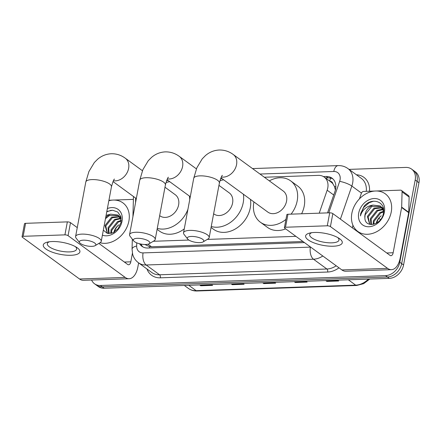 <?xml version="1.0" encoding="UTF-8"?>
<svg xmlns="http://www.w3.org/2000/svg" width="441" height="441" viewBox="0 0 441 441"><rect width="100%" height="100%" fill="white"/><g stroke="black" fill="none" stroke-linecap="round" stroke-linejoin="round"><path stroke-width="0.66" d="M319.229 213.174L327.167 190.209A13.974 10.909 -53.8 0 0 327.768 187.949A13.974 10.909 -53.8 0 0 324.196 177.073A13.974 10.909 -53.8 0 0 318.38 175.375L264.363 177.238M335.392 190.01L334.471 186.532L332.861 183.759A4.658 3.638 -53.8 0 0 329.901 181.24M324.196 177.073L331.252 182.227A13.974 10.909 126.2 0 1 332.861 183.759M144.902 244.496L149.554 246.64L151.478 246.756L302.989 241.519M153.297 241.282L188.853 240.053M207.264 239.413L295.922 236.348M135.663 198.108L135.541 202.722M222.148 178.699L220.561 178.754M168.181 180.567L166.593 180.623M327.542 212.887L335 191.317A13.974 10.909 -53.8 0 0 335.601 189.057A13.974 10.909 -53.8 0 0 332.029 178.181A13.974 10.909 -53.8 0 0 326.213 176.483L323.44 176.576M325.397 177.949L328.093 177.855A13.974 10.909 126.2 0 1 332.922 178.936M349.04 169.383L405.797 167.42A13.974 10.909 126.2 0 1 411.618 169.118A13.974 10.909 126.2 0 1 415.185 179.994L399.8 262.23A13.974 10.909 126.2 0 1 385.55 275.619L100.35 285.481A13.974 10.909 126.2 0 1 94.534 283.784A13.974 10.909 126.2 0 1 91.596 280.029M411.618 169.118L415.378 171.869A13.974 10.909 126.2 0 1 418.95 182.745L403.559 264.98L401.679 263.602A13.974 10.909 126.2 0 1 387.43 276.998L102.229 286.854A13.974 10.909 126.2 0 1 96.414 285.156A13.974 10.909 126.2 0 0 102.229 286.854L387.43 276.998A13.974 10.909 126.2 0 0 401.679 263.602L417.07 181.372L401.679 263.602L399.8 262.23M413.498 170.496A13.974 10.909 126.2 0 1 417.07 181.372A13.974 10.909 126.2 0 0 413.498 170.496M139.626 243.779A13.974 10.909 -53.8 0 0 141.941 246.31A13.974 10.909 -53.8 0 0 147.757 248.013L304.466 242.594M142.928 246.932A13.974 10.909 126.2 0 1 140.938 244.066M403.559 264.98A13.974 10.909 126.2 0 1 389.315 278.37L104.115 288.232A13.974 10.909 126.2 0 1 98.299 286.529L94.534 283.784M199.966 284.919L200.462 285.476A3.726 1.985 88 0 0 200.782 285.768L199.63 284.93M211.448 284.522L212.595 285.36L200.782 285.768M294.505 281.65L295.001 282.207A3.726 1.985 88 0 0 295.321 282.499L294.175 281.661M305.993 281.253L307.14 282.091L295.321 282.499M326.02 280.559L326.516 281.115A3.726 1.985 88 0 0 326.836 281.408L325.69 280.57M337.503 280.162L338.649 281L326.836 281.408M231.481 283.828L231.977 284.384A3.726 1.985 88 0 0 232.291 284.677L231.145 283.839M242.963 283.431L244.11 284.269L232.291 284.677M262.99 282.736L263.492 283.298A3.726 1.985 88 0 0 263.806 283.591L262.66 282.753M274.478 282.339L275.625 283.177L263.806 283.591M351.857 213.317A23.296 18.18 126.2 0 1 365.462 194.084A23.296 18.18 126.2 0 1 385.296 193.831A23.296 18.18 126.2 0 1 391.25 211.956A23.296 18.18 126.2 0 1 377.639 231.183A23.296 18.18 126.2 0 1 357.805 231.442A23.296 18.18 126.2 0 1 351.857 213.317M382.171 207.816L374.668 208.692L368.136 216.95L369.801 224.342M381.878 207.435L373.924 208.146L367.386 216.404L369.69 224.315M383.152 209.613L377.656 210.875L371.124 219.133L371.421 224.557M382.937 209.117L376.906 210.329L370.374 218.587L370.931 224.53M383.587 211.978L380.644 213.058L374.106 221.316L373.836 224.249M383.631 211.3L379.894 212.512L373.362 220.77L373.163 224.403M376.823 222.937A10.529 8.219 126.2 0 1 381.211 215.759C378.676 217.749 377.049 220.153 376.349 222.953L376.278 223.256M383.56 209.414L380.335 206.019L373.025 205.098A10.529 8.219 126.2 0 0 364.999 214.662A10.529 8.219 126.2 0 0 364.872 217.7C364.828 228.89 381.818 225.026 383.383 213.372C386.206 201.664 371.73 196.763 364.101 206.239L360.677 213.576L360.435 215.914L361.207 213.709C363.61 208.725 367.546 205.859 373.025 205.098M380.886 206.438L371.68 206.509L365.148 214.767L364.872 217.7M383.631 211.278L380.522 206.151M383.383 208.328L382.623 207.981M383.356 208.224L382.314 207.623M384.392 212.193A15.187 11.852 126.2 0 1 368.913 226.746A15.187 11.852 126.2 0 1 358.709 213.08A15.187 11.852 126.2 0 1 374.194 198.527A15.187 11.852 126.2 0 1 384.392 212.193M373.521 201.195L369.128 202.75L363.759 207.386L360.76 213.637L360.435 215.914M314.532 232.462A18.638 6.086 10.6 0 1 339.283 238.504A18.638 6.086 10.6 0 1 333.346 246.216A18.638 6.086 10.6 0 1 309.94 241.006A18.638 6.086 10.6 0 1 309.935 233.013A18.638 6.086 10.6 0 1 314.532 232.462M311.754 232.688A14.906 4.873 -169.4 0 0 309.659 234.595A14.906 4.873 -169.4 0 0 316.677 240.295A14.906 4.873 -169.4 0 0 331.836 242.842A14.906 4.873 -169.4 0 0 338.969 240.08A14.906 4.873 -169.4 0 0 337.707 237.545M359.443 198.852L361.366 193.285A2.332 1.819 -53.8 0 1 363.638 191.427L374.751 191.047M376.443 190.986L400.472 190.154A2.332 1.819 -53.8 0 1 401.442 190.44L408.498 195.595A2.332 1.819 126.2 0 1 409.132 197.033L408.724 212.286A2.332 1.819 126.2 0 1 408.68 212.661L400.213 257.913A18.638 9.934 -92 0 1 391.448 269.666A18.638 9.934 -92 0 1 387.567 268.354L330.419 226.586A2.332 0.761 -169.4 0 0 327.272 225.798L329.703 212.81A2.332 0.761 10.6 0 1 332.85 213.604L389.998 255.367A4.658 2.486 88 0 0 390.969 255.697A4.658 2.486 88 0 0 393.157 252.759L401.63 207.502A2.332 1.819 -53.8 0 0 401.668 207.127L402.076 191.874A2.332 1.819 -53.8 0 0 401.442 190.44M391.448 269.666L345.755 271.243A18.638 9.934 -92 0 1 341.874 269.931L284.721 228.168A2.332 0.761 -169.4 0 1 284.401 227.672A2.332 0.761 -169.4 0 1 285.514 227.242L327.272 225.798M284.401 227.672L286.832 214.684A2.332 0.761 10.6 0 1 287.945 214.254L329.703 212.81M352.409 227.898L352.916 225.202M191.311 236.437A8.385 2.74 -169.4 0 0 187.634 239.016A8.385 2.74 -169.4 0 0 199.773 242.627A8.385 2.74 -169.4 0 0 203.103 241.911A8.385 2.74 -169.4 0 0 201.008 238.355A8.385 2.74 -169.4 0 0 191.311 236.437M187.634 239.016L184.051 234.403A13.043 4.261 10.6 0 1 183.528 232.804A13.043 4.261 10.6 0 1 189.768 230.389A13.043 4.261 10.6 0 1 203.031 232.622A13.043 4.261 10.6 0 1 209.172 237.605A13.043 4.261 10.6 0 1 208.113 238.906L203.103 241.911M220.941 177.822L267.83 212.088A13.043 10.182 -53.8 0 0 278.938 211.939A13.043 10.182 -53.8 0 0 286.556 201.173A13.043 10.182 -53.8 0 0 283.227 191.025L233.223 154.482C229.05 151.412 224.392 149.918 219.254 150.012C214.056 150.282 209.464 152.128 205.484 155.552L202.237 158.843L196.84 167.823L193.737 178.269L183.528 232.804M285.955 219.381A25.622 19.999 126.2 0 1 260.411 222.242A25.622 19.999 126.2 0 1 253.862 202.303A25.622 19.999 126.2 0 1 253.933 201.928M269.33 180.865A25.622 19.999 126.2 0 1 290.647 180.865A25.622 19.999 126.2 0 1 297.195 200.804A25.622 19.999 126.2 0 1 291.077 214.15M290.647 180.865L297.703 186.025A25.622 19.999 126.2 0 1 304.251 205.964A25.622 19.999 126.2 0 1 301.605 213.786M285.685 228.873A25.622 19.999 126.2 0 1 267.466 227.396L260.411 222.242M137.344 238.305A8.385 2.74 -169.4 0 0 133.667 240.88A8.385 2.74 -169.4 0 0 145.806 244.49A8.385 2.74 -169.4 0 0 149.135 243.774A8.385 2.74 -169.4 0 0 147.04 240.224A8.385 2.74 -169.4 0 0 137.344 238.305M133.667 240.88L130.084 236.266A13.043 4.261 10.6 0 1 129.56 234.673A13.043 4.261 10.6 0 1 135.8 232.258A13.043 4.261 10.6 0 1 149.064 234.485A13.043 4.261 10.6 0 1 155.204 239.469A13.043 4.261 10.6 0 1 154.146 240.769L149.135 243.774M213.631 213.78L213.863 213.951A13.043 10.182 -53.8 0 0 224.971 213.808A13.043 10.182 -53.8 0 0 232.589 203.036A13.043 10.182 -53.8 0 0 229.259 192.888L218.951 185.358M219.916 180.727A25.622 19.999 126.2 0 1 223.692 179.829M243.388 194.222A25.622 19.999 126.2 0 1 243.228 202.673A25.622 19.999 126.2 0 1 211.256 226.492M250.444 199.382A25.622 19.999 126.2 0 1 250.284 207.827A25.622 19.999 126.2 0 1 235.318 228.978A25.622 19.999 126.2 0 1 213.499 229.265L211.068 227.49M83.377 240.169A8.385 2.74 -169.4 0 0 79.7 242.748A8.385 2.74 -169.4 0 0 91.838 246.359A8.385 2.74 -169.4 0 0 95.168 245.643A8.385 2.74 -169.4 0 0 93.073 242.087A8.385 2.74 -169.4 0 0 83.377 240.169M79.7 242.748L76.117 238.134A13.043 4.261 10.6 0 1 75.593 236.536A13.043 4.261 10.6 0 1 81.833 234.121A13.043 4.261 10.6 0 1 95.096 236.354A13.043 4.261 10.6 0 1 101.237 241.337A13.043 4.261 10.6 0 1 100.179 242.633L95.168 245.643M159.664 215.649L159.896 215.82A13.043 10.182 -53.8 0 0 171.003 215.671A13.043 10.182 -53.8 0 0 178.622 204.905A13.043 10.182 -53.8 0 0 175.292 194.751L164.984 187.221M165.948 182.596A25.622 19.999 126.2 0 1 169.724 181.698M189.421 196.091A25.622 19.999 126.2 0 1 189.713 199.773M187.921 209.332A25.622 19.999 126.2 0 1 157.288 228.361M184.261 228.907A25.622 19.999 126.2 0 1 159.532 231.128L157.101 229.353M52.181 241.536A18.638 6.086 10.6 0 1 76.927 247.572A18.638 6.086 10.6 0 1 70.995 255.284A18.638 6.086 10.6 0 1 47.584 250.075A18.638 6.086 10.6 0 1 47.584 242.081A18.638 6.086 10.6 0 1 52.181 241.536M49.403 241.756A14.906 4.873 -169.4 0 0 47.308 243.669A14.906 4.873 -169.4 0 0 54.326 249.363A14.906 4.873 -169.4 0 0 69.485 251.91A14.906 4.873 -169.4 0 0 76.613 249.154A14.906 4.873 -169.4 0 0 75.35 246.613M108.933 200.236L112.394 200.115M114.092 200.054L133.391 199.387M138.628 262.886L137.862 266.981A18.638 9.934 -92 0 1 129.097 278.734A18.638 9.934 -92 0 1 125.216 277.422L68.063 235.659A2.332 0.761 -169.4 0 0 64.921 234.866L67.352 221.884A2.332 0.761 10.6 0 1 70.494 222.672L77.263 227.622M129.097 278.734L83.404 280.311A18.638 9.934 -92 0 1 79.518 278.999L22.37 237.236A2.332 0.761 -169.4 0 1 22.05 236.74A2.332 0.761 -169.4 0 1 23.164 236.31L64.921 234.866M22.05 236.74L24.481 223.758A2.332 0.761 10.6 0 1 25.595 223.322L67.352 221.884M98.878 243.415L127.642 264.435A4.658 2.486 88 0 0 128.612 264.765A4.658 2.486 88 0 0 130.806 261.827L132.41 253.255M108.839 200.738A23.296 18.18 126.2 0 1 122.945 202.899A23.296 18.18 126.2 0 1 128.893 221.024A23.296 18.18 126.2 0 1 100.013 242.732M119.82 216.884L112.317 217.76L105.779 226.024L107.45 233.41M119.528 216.503L111.567 217.215L105.035 225.478L107.339 233.383M120.801 218.681L115.305 219.943L108.767 228.206L109.07 233.625M120.586 218.19L114.555 219.398L108.023 227.661L108.574 233.598M121.231 221.046L118.287 222.126L111.755 230.384L111.479 233.322M105.675 217.628A10.529 8.219 126.2 0 1 110.669 214.166L117.984 215.087L121.281 220.351L117.543 221.58L111.011 229.838L110.807 233.476M114.473 232.01A10.529 8.219 126.2 0 1 118.861 224.827C116.319 226.823 114.699 229.221 113.993 232.021L113.927 232.324M121.209 218.482L118.171 215.219M118.535 215.506L109.329 215.577L105.476 218.692M121.027 217.402L120.272 217.049M121.005 217.297L119.958 216.691M103.332 230.158L107.317 233.377L112.973 232.793L118.155 228.664L121.027 222.44L120.773 216.443L117.697 212.011L112.615 210.236L106.827 211.487M107.372 208.565A15.187 11.852 126.2 0 1 122.041 221.261A15.187 11.852 126.2 0 1 102.4 235.141M106.094 215.395L110.669 214.166M111.171 210.263L106.761 211.829M333.727 194.999L327.167 190.209M329.747 181.13A13.974 7.453 -92 0 1 330.59 178.076M149.389 247.958A13.974 7.453 -92 0 1 149.554 246.64M334.471 186.532A13.974 3.203 19.1 0 1 335.844 186.852M141.219 244.639A13.974 5.788 1.5 0 1 141.837 244.22M151.478 246.756L148.005 244.215M328.093 177.855L326.213 176.483M328.782 212.843L339.658 181.378A9.316 7.271 -53.8 0 0 340.061 179.873A9.316 7.271 -53.8 0 0 333.804 171.488L259.986 174.041M333.804 171.488A9.316 4.967 88 0 1 338.186 165.612C341.775 165.507 345.005 166.483 347.883 168.539A18.638 14.542 126.2 0 1 352.646 183.037A18.638 14.542 126.2 0 1 351.841 186.052L361.449 193.075M356.411 174.768A20.964 16.361 126.2 0 1 369.508 191.223M366.267 191.339A18.638 14.542 -53.8 0 0 361.289 178.335L347.883 168.539M338.969 267.814A20.964 16.361 126.2 0 1 327.663 272.031L160.342 277.819A20.964 16.361 126.2 0 1 146.941 268.966M385.55 275.619L389.315 278.37M415.185 179.994L418.95 182.745M100.35 285.481L104.115 288.232M322.79 255.989A18.638 14.542 126.2 0 1 313.485 259.214L326.891 269.01A18.638 14.542 -53.8 0 0 336.196 265.785M339.658 181.378A9.316 2.133 19.1 0 1 351.841 186.052L340.408 219.127M136.749 242.853L136.666 246.017A9.316 7.271 -53.8 0 0 143.082 252.902L310.403 247.12A9.316 4.967 88 0 0 313.485 259.214L146.169 264.997L159.576 274.793L326.891 269.01A2.332 1.24 -92 0 1 327.663 272.031M143.082 252.902A9.316 4.967 88 0 0 146.169 264.997A18.638 14.542 126.2 0 1 138.413 262.731L151.82 272.527A18.638 14.542 -53.8 0 0 159.576 274.793A2.332 1.24 -92 0 1 160.342 277.819M132.322 239.154L132.052 249.209A9.316 3.859 1.5 0 1 136.666 246.017M380.528 219.563L378.858 218.339M348.346 279.787L355.678 285.145A4.658 2.486 88 0 0 356.648 285.476L197.099 290.988A4.658 2.486 -92 0 1 196.124 290.663L355.678 285.145A18.638 14.542 -53.8 0 0 368.378 279.098M197.099 290.988C193.82 291.082 190.909 290.217 188.368 288.397A18.638 14.542 -53.8 0 0 196.124 290.663L188.792 285.305M263.492 283.298L275.228 282.89M295.001 282.207L306.743 281.799M326.516 281.115L338.258 280.713M231.977 284.384L243.713 283.982M200.462 285.476L212.204 285.068M341.874 269.931L387.567 268.354M287.945 214.254L285.514 227.242M386.729 252.98L393.157 252.759M408.68 212.661L401.63 207.502M332.85 213.604L330.419 226.586M401.668 207.127L408.724 212.286M409.132 197.033L402.076 191.874M221.332 177.006A13.043 10.182 -53.8 0 0 223.262 177.133A13.043 10.182 -53.8 0 0 236.558 164.631A13.043 10.182 -53.8 0 0 233.223 154.482M222.435 175.386C221.9 175.215 220.88 177.778 219.381 183.07A13.043 4.261 -169.4 0 0 213.24 178.087A13.043 4.261 -169.4 0 0 199.971 175.86A13.043 4.261 -169.4 0 0 193.737 178.269M167.365 178.875A13.043 10.182 -53.8 0 0 169.294 178.996A13.043 10.182 -53.8 0 0 182.591 166.5A13.043 10.182 -53.8 0 0 179.255 156.351C175.083 153.275 170.424 151.787 165.287 151.875C160.089 152.145 155.497 153.997 151.517 157.42L148.27 160.706L142.873 169.686L139.769 180.137L129.56 234.673M168.468 177.254C167.933 177.084 166.913 179.641 165.414 184.939A13.043 4.261 -169.4 0 0 159.267 179.95A13.043 4.261 -169.4 0 0 146.004 177.723A13.043 4.261 -169.4 0 0 139.769 180.137M113.398 180.738A13.043 10.182 -53.8 0 0 115.327 180.865A13.043 10.182 -53.8 0 0 128.623 168.363A13.043 10.182 -53.8 0 0 125.288 158.214C121.115 155.144 116.457 153.65 111.319 153.744C106.121 154.014 101.529 155.86 97.549 159.284L94.302 162.575L88.906 171.555L85.802 182.001L75.593 236.536M114.5 179.118C113.965 178.947 112.946 181.51 111.446 186.802A13.043 4.261 -169.4 0 0 105.3 181.819A13.043 4.261 -169.4 0 0 92.037 179.592A13.043 4.261 -169.4 0 0 85.802 182.001M79.518 278.999L125.216 277.422M25.595 223.322L23.164 236.31M124.379 262.048L130.806 261.827M70.494 222.672L68.063 235.659M132.052 249.209L132.664 254.314C133.645 257.792 135.563 260.598 138.413 262.731M133.469 196.504L132.923 216.702M338.186 165.612L252.511 168.578M369.812 279.048L363.66 283.662L356.648 285.476M188.368 288.397L184.349 285.459M219.381 183.07L209.172 237.605M196.405 168.881L179.255 156.351M165.414 184.939L155.204 239.469M190.28 196.719L166.974 179.685M142.437 170.744L125.288 158.214M111.446 186.802L101.237 241.337M136.313 198.588L113.006 181.549"/></g></svg>
